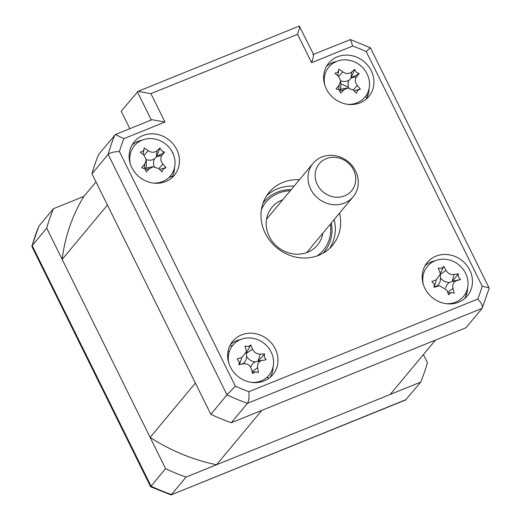 <?xml version="1.0" encoding="UTF-8"?>
<svg xmlns="http://www.w3.org/2000/svg" width="521" height="521" viewBox="0 0 521 521"><rect width="100%" height="100%" fill="white"/><g stroke="black" fill="none" stroke-linecap="round" stroke-linejoin="round"><path stroke-width="0.78" d="M451.648 303.834A182.656 166.192 39.8 0 0 451.805 303.3M435.478 340.089L390.216 394.449L216.541 464.752L261.803 410.392L435.478 340.089M95.981 181.888L83.907 196.384A182.656 166.192 39.8 0 0 62.162 259.399L107.424 205.04L195.401 383.052L150.139 437.419A182.656 166.192 39.8 0 0 216.541 464.752M62.162 259.399L150.139 437.419M366.979 97.616A182.656 166.192 39.8 0 0 365.351 96.606M348.51 87.346A182.656 166.192 39.8 0 0 340.793 83.783M324.394 77.505A182.656 166.192 39.8 0 0 323.626 77.251M131.846 167.638A26.096 23.745 39.8 0 0 174.34 175.251A26.096 23.745 39.8 0 0 176.73 149.468A26.096 23.745 39.8 0 0 134.236 141.855A26.096 23.745 39.8 0 0 131.846 167.638M171.656 177.948A26.096 23.745 39.8 0 0 174.587 167.234M230.373 366.999A26.096 23.745 39.8 0 0 272.867 374.612A26.096 23.745 39.8 0 0 275.257 348.829A26.096 23.745 39.8 0 0 232.763 341.216A26.096 23.745 39.8 0 0 230.373 366.999M270.184 377.308A26.096 23.745 39.8 0 0 273.115 366.589M424.869 288.269A26.096 23.745 39.8 0 0 467.363 295.882A26.096 23.745 39.8 0 0 469.753 270.099A26.096 23.745 39.8 0 0 427.259 262.486A26.096 23.745 39.8 0 0 424.869 288.269M464.68 298.579A26.096 23.745 39.8 0 0 467.611 287.859M326.341 88.909A26.096 23.745 39.8 0 0 368.835 96.522A26.096 23.745 39.8 0 0 371.226 70.739A26.096 23.745 39.8 0 0 328.731 63.126A26.096 23.745 39.8 0 0 326.341 88.909M366.152 99.218A26.096 23.745 39.8 0 0 369.083 88.505M299.393 179.778A41.315 37.59 39.8 0 0 269.051 192.431A41.315 37.59 39.8 0 0 265.267 233.252A41.315 37.59 39.8 0 0 332.548 245.306A41.315 37.59 39.8 0 0 339.503 213.167M329.695 248.335A41.315 37.59 39.8 0 0 334.189 219.549M294.085 186.153A41.315 37.59 39.8 0 0 266.589 195.785M154.118 159.667L153.89 159.198M129.84 128.7L121.198 111.207L138.032 91.338L299.321 26.05L313.564 54.503M298.943 26.389C300.103 25.392 299.64 28.036 297.563 34.308L150.94 93.656L164.962 122.031L123.842 138.677A195.701 178.058 39.8 0 0 119.4 151.539L235.336 386.126A195.701 178.058 39.8 0 0 248.895 391.707C249.312 397.067 248.843 400.936 247.482 403.319A204.401 185.971 -140.2 0 1 227.019 394.898L235.336 386.126M248.895 391.707L477.757 299.067A195.701 178.058 39.8 0 0 482.199 286.198L366.263 51.612A195.701 178.058 39.8 0 0 352.704 46.03L311.584 62.676C313.662 56.405 314.124 53.761 312.965 54.757M477.757 299.067C481.625 303.027 483.084 306.12 482.133 308.334L465.969 327.748L231.311 422.733A204.401 185.971 -140.2 0 1 210.849 414.312L91.976 173.786A204.401 185.971 -140.2 0 1 98.677 154.366L115.428 134.535L152.054 119.706L164.962 122.031M138.032 91.338L150.94 93.656M366.895 94.301L367.689 95.916M465.422 293.662L466.217 295.27M482.199 286.198L489.043 287.866L489.102 288.445L482.133 308.334L247.482 403.319L231.311 422.733M366.263 51.612C369.715 48.173 370.945 47.098 369.962 48.388M352.704 46.03L350.47 39.583L370.385 47.776L489.043 287.866M350.47 39.583L313.492 54.36M336.573 61.432A26.096 23.745 39.8 0 0 326.563 66.252M435.1 260.787A26.096 23.745 39.8 0 0 425.09 265.612M240.604 339.516A26.096 23.745 39.8 0 0 230.595 344.342M171.878 151.318L171.937 151.246A26.096 23.745 39.8 0 1 173.167 153.441L173.037 153.604M142.077 140.162A26.096 23.745 39.8 0 0 132.067 144.981M115.428 134.535L123.842 138.677M210.849 414.312L227.019 394.898L108.14 154.372C110.244 152.633 113.995 151.689 119.4 151.539M91.976 173.786L108.14 154.372A204.401 185.971 -140.2 0 1 114.841 134.952M266.993 377.263L269.129 378.142M174.222 170.868L173.298 171.24M423.404 354.586L427.409 362.688A204.401 185.971 -140.2 0 1 420.707 382.108L186.049 477.093A204.401 185.971 -140.2 0 1 165.587 468.672L46.714 228.146A204.401 185.971 -140.2 0 1 53.416 208.726L83.907 196.384M420.707 382.108L405.572 399.998L171.031 494.937L406.159 399.581M186.049 477.093L171.5 494.566A204.401 185.971 39.8 0 1 151.038 486.145L151.142 486.38M165.587 468.672L151.038 486.145L32.165 245.619L31.957 246.667L150.615 486.757L171.031 494.937M46.714 228.146L32.165 245.619A204.401 185.971 39.8 0 1 38.867 226.199L31.898 246.088M53.416 208.726L38.867 226.199M172.666 175.955L168.941 177.466M155.063 183.079L154.73 183.216M322.87 233.141A29.573 26.91 -140.2 0 1 317.439 245.098A29.573 26.91 -140.2 0 1 269.279 236.475A29.573 26.91 -140.2 0 1 271.988 207.254A29.573 26.91 -140.2 0 1 282.766 199.751M316.97 255.974A37.401 34.028 39.8 0 0 330.366 224.141M331.291 223.034A39.14 35.61 -140.2 0 1 323.027 253.245M290.262 190.745A37.401 34.028 39.8 0 0 261.379 209.683M262.962 203.229A39.14 35.61 -140.2 0 1 291.187 189.637M232.496 345.625A39.14 35.61 -140.2 0 1 229.865 345.742M228.693 353.961A47.841 43.523 -140.2 0 1 227.716 353.915M323.176 253.16L323.254 253.069A39.14 35.61 39.8 0 0 323.782 252.418M263.646 202.337A39.14 35.61 39.8 0 0 263.098 202.975L263.02 203.073M272.757 368.041A73.93 67.268 39.8 0 0 273.063 367.689M451.043 292.704L448.601 294.808A59.42 5.347 -110.1 0 0 446.894 290.164L439.581 285.775L438.734 285.957A59.42 2.585 164.5 0 1 434.039 287.299L434.449 285.352L434.175 284.01L431.837 281.64A59.42 27.216 -27.7 0 1 436.337 279.784L440.304 274.131L439.874 272.118A59.42 5.347 -110.1 0 0 438.154 267.957C440.74 268.771 442.596 268.217 443.729 266.309A59.42 35.154 78.1 0 1 445.956 270.321C447.91 273.499 450.632 274.906 454.117 274.528A59.42 27.216 -27.7 0 1 458.291 273.825L458.356 276.866L460.492 279.484A59.42 2.585 164.5 0 1 456.52 280.702C453.407 281.991 452.228 284.544 452.983 288.367A59.42 35.154 78.1 0 1 454.175 293.16L451.538 292.6L448.809 293.01M446.132 303.671A23.484 21.368 39.8 0 0 466.477 275.238A23.484 21.368 39.8 0 0 438.526 259.719A23.484 21.368 39.8 0 0 423.436 284.772M460.492 279.484L452.488 281.301L458.291 273.825M452.488 281.301L456.52 280.702M445.67 288.074A10.251 9.326 -140.2 0 1 449.525 282.454L452.176 281.392L454.117 274.528M439.581 285.775L434.612 286.583M434.084 286.739L434.039 287.299M440.31 274.131L440.453 278.592A10.251 9.326 -140.2 0 1 436.578 286.231M440.271 273.688L443.729 266.309M449.525 282.454A10.251 9.326 -140.2 0 1 440.427 277.797M251.636 382.401A23.484 21.368 39.8 0 0 256.97 382.095A23.484 21.368 39.8 0 0 272.743 356.253A23.484 21.368 39.8 0 0 244.877 338.279A23.484 21.368 39.8 0 0 228.94 363.502M248.302 346.589L250.764 345.006A59.42 33.741 84.9 0 1 252.529 349.155C254.131 352.47 256.71 354.137 260.272 354.15A59.42 29.287 -21.6 0 1 264.577 353.922L264.297 356.911L266.172 359.718A59.42 0.521 170 0 1 262.017 360.48C258.729 361.405 257.27 363.795 257.635 367.657A59.42 33.741 84.9 0 1 258.357 372.528L255.244 371.747L252.581 373.57A59.42 3.934 -104.4 0 0 251.33 368.79C250.034 365.117 247.455 363.45 243.594 363.801A59.42 0.521 170 0 1 238.768 364.661L239.38 362.356L237.166 358.858A59.42 29.287 -21.6 0 1 241.848 357.471L246.446 351.688L246.225 350.294A59.42 3.934 -104.4 0 0 244.981 346.048L248.302 346.589M252.223 372.202L255.244 371.747M250.718 367.246A10.251 9.326 -140.2 0 1 255.264 361.9L266.172 359.718M239.829 364.368L243.769 363.769L239.829 364.368M239.452 364.426L241.848 357.471M239.256 364.466L238.768 364.661M255.264 361.9A10.251 9.326 -140.2 0 1 246.596 356.305A10.251 9.326 -140.2 0 1 242.369 363.984M246.596 356.305L246.453 351.688M246.146 353.173L250.764 345.006M258.325 361.027L264.577 353.922M163.223 168.876L162.135 171.93A59.42 8.772 -137.6 0 0 158.644 168.55L153.239 166.772L149.787 168.524A59.42 13.774 139 0 1 146.323 171.878L144.91 168.817L141.725 167.697A59.42 16.027 -54.6 0 1 144.766 163.959L146.219 159.81L143.972 155.219A59.42 8.772 -137.6 0 0 140.305 152.093C142.956 151.67 144.239 150.282 144.148 147.938A59.42 38.574 43.2 0 1 148.159 150.686C151.461 152.751 154.411 152.764 157.023 150.712A59.42 16.027 -54.6 0 1 159.96 147.99L161.575 150.803L164.558 152.171A59.42 13.774 139 0 1 162.044 155.271C160.188 157.993 160.455 160.904 162.839 164.017A59.42 38.574 43.2 0 1 165.978 167.775L163.223 168.876M153.109 183.047A23.484 21.368 39.8 0 0 173.799 170.002A23.484 21.368 39.8 0 0 166.909 145.144A23.484 21.368 39.8 0 0 140.39 140.944A23.484 21.368 39.8 0 0 130.413 164.148M143.249 154.594L144.148 147.938M146.219 159.81L146.362 164.317A10.251 9.326 -140.2 0 1 145.431 168.648A10.251 9.326 -140.2 0 1 148.785 167.449L153.239 166.772M145.431 168.648L145.092 168.993M154.294 166.707A10.251 9.326 -140.2 0 1 154.463 158.885A10.251 9.326 -140.2 0 1 146.206 159.595M154.463 158.885L156.391 156.769L157.023 150.712M159.96 147.99L156.391 156.769L162.044 155.271M156.606 156.534L164.558 152.171M159.615 169.481L165.222 167.801M357.595 90.27L356.468 93.305A59.42 8.753 -136.8 0 0 353.017 89.879L347.54 88.042L344.147 89.729A59.42 13.442 139.7 0 1 340.636 93.031L339.262 89.957L336.091 88.791A59.42 16.366 -53.8 0 1 339.184 85.099L340.701 80.892L338.52 76.359A59.42 8.753 -136.8 0 0 334.899 73.194C337.556 72.803 338.858 71.436 338.806 69.098A59.42 38.561 44.3 0 1 342.779 71.891C346.048 74.002 349.005 74.054 351.649 72.048A59.42 16.366 -53.8 0 1 354.632 69.371L356.214 72.204L359.184 73.611A59.42 13.442 139.7 0 1 356.611 76.672C354.71 79.355 354.938 82.272 357.282 85.411A59.42 38.561 44.3 0 1 360.376 89.215L357.595 90.27M347.605 104.317A23.484 21.368 39.8 0 0 368.243 91.416A23.484 21.368 39.8 0 0 361.652 66.636A23.484 21.368 39.8 0 0 335.023 62.142A23.484 21.368 39.8 0 0 324.909 85.418M337.849 75.766L338.806 69.098M359.184 73.611L351.206 77.903L354.632 69.371M351.206 77.903L356.611 76.672M348.731 87.977A10.251 9.326 -140.2 0 1 349.037 80.221L350.991 78.13L351.649 72.048M354.013 90.862L359.568 89.241M340.701 80.892L340.845 85.398A10.251 9.326 -140.2 0 1 339.855 89.846A10.251 9.326 -140.2 0 1 343.085 88.713L347.54 88.042M339.855 89.846L339.497 90.192M349.037 80.221A10.251 9.326 -140.2 0 1 340.695 80.794M317.315 184.603A21.074 19.173 39.8 0 0 344.622 195.844A21.074 19.173 39.8 0 0 353.564 169.931A21.074 19.173 39.8 0 0 326.257 158.69A21.074 19.173 39.8 0 0 317.315 184.603M355.569 170.953A26.096 23.745 -140.2 0 1 353.186 196.736A26.096 23.745 -140.2 0 1 310.692 189.123A26.096 23.745 -140.2 0 1 313.075 163.347A26.096 23.745 -140.2 0 1 355.569 170.953M311.584 62.676L297.563 34.308M151.305 120.012L137.362 91.794M174.105 171.455L172.992 171.91M228.068 351.245A43.49 39.57 39.8 0 0 229.435 351.245M447.702 292.353L452.983 288.367M434.494 286.628L438.734 285.957M434.481 286.335L436.337 279.784M440.323 274.58L445.956 270.321M246.505 353.316L252.529 349.155M262.017 360.48L258.006 361.086L260.272 354.15M252.047 371.512L257.635 367.657M145.6 169.625L149.787 168.524M144.304 168.361L144.766 163.959M144.115 155.349L148.159 150.686M158.788 168.687L162.839 164.017M353.199 90.061L357.282 85.411M339.966 90.81L344.147 89.729M338.709 89.521L339.184 85.099M338.709 76.535L342.779 71.891M434.449 285.352L434.501 286.941M239.386 362.356L239.452 364.479M353.186 196.736L306.661 252.607M313.075 163.347L266.557 219.211"/></g></svg>
